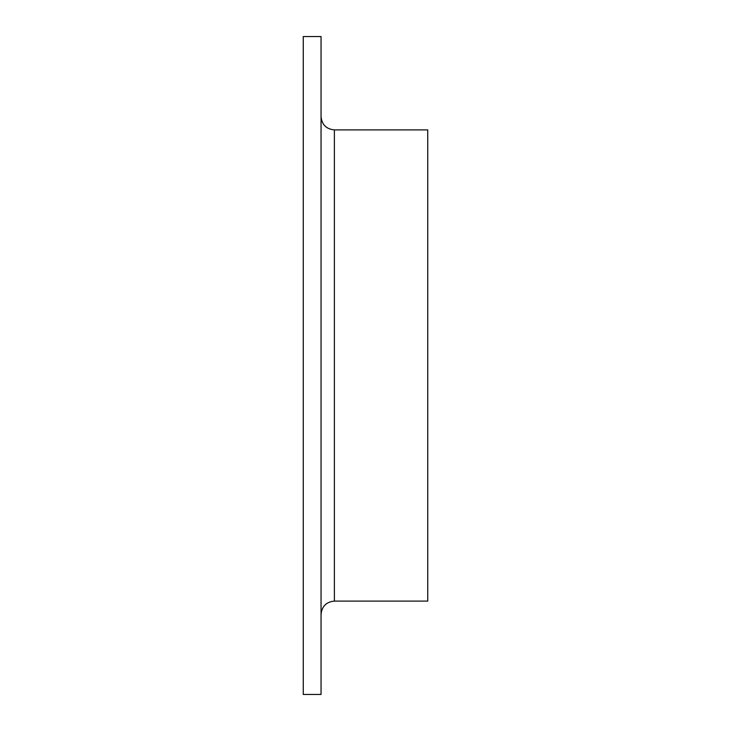 <?xml version="1.0" encoding="UTF-8"?>
<svg xmlns="http://www.w3.org/2000/svg" width="731" height="731" viewBox="0 0 731 731"><rect width="100%" height="100%" fill="white"/><g stroke="black" fill="none" stroke-linecap="round" stroke-linejoin="round"><path stroke-width="1.1" d="M303.264 365.5L303.264 36.55L321.046 36.55L321.046 694.45L303.264 694.45L303.264 365.5M334.387 601.101L427.736 601.101L427.736 129.899L334.387 129.899L334.387 601.101C326.282 601.887 321.841 606.337 321.046 614.433M334.387 129.899C326.282 129.113 321.841 124.663 321.046 116.567"/></g></svg>
